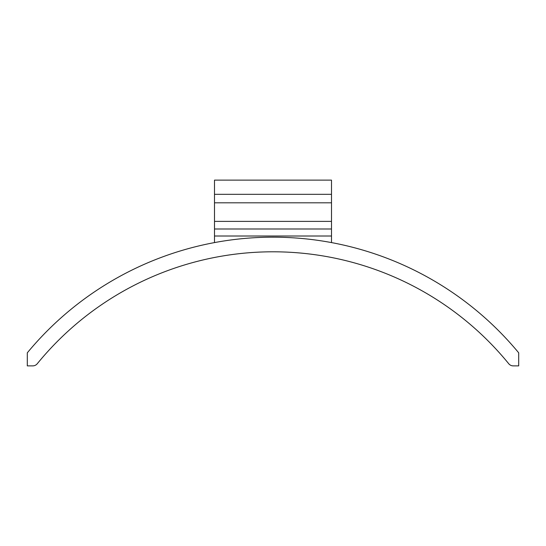 <?xml version="1.0" encoding="UTF-8"?>
<svg xmlns="http://www.w3.org/2000/svg" width="546" height="546" viewBox="0 0 546 546"><rect width="100%" height="100%" fill="white"/><g stroke="black" fill="none" stroke-linecap="round" stroke-linejoin="round"><path stroke-width="0.82" d="M32.74 365.881A5.849 5.849 0 0 0 37.271 363.725A304.197 304.197 0 0 1 508.729 363.725A5.849 5.849 0 0 0 513.26 365.881L518.7 365.881L518.7 352.825A318.823 318.823 0 0 0 27.3 352.825L27.3 365.881L32.74 365.881M214.503 194.321L331.497 194.321L331.497 180.119L214.503 180.119L214.503 236.008L331.497 236.008L331.497 228.992L214.503 228.992M214.503 242.595L214.503 236.008M214.503 221.383L331.497 221.383L331.497 228.992M214.503 202.805L331.497 202.805L331.497 221.383M331.497 194.321L331.497 202.805M331.497 242.595L331.497 236.008"/></g></svg>
